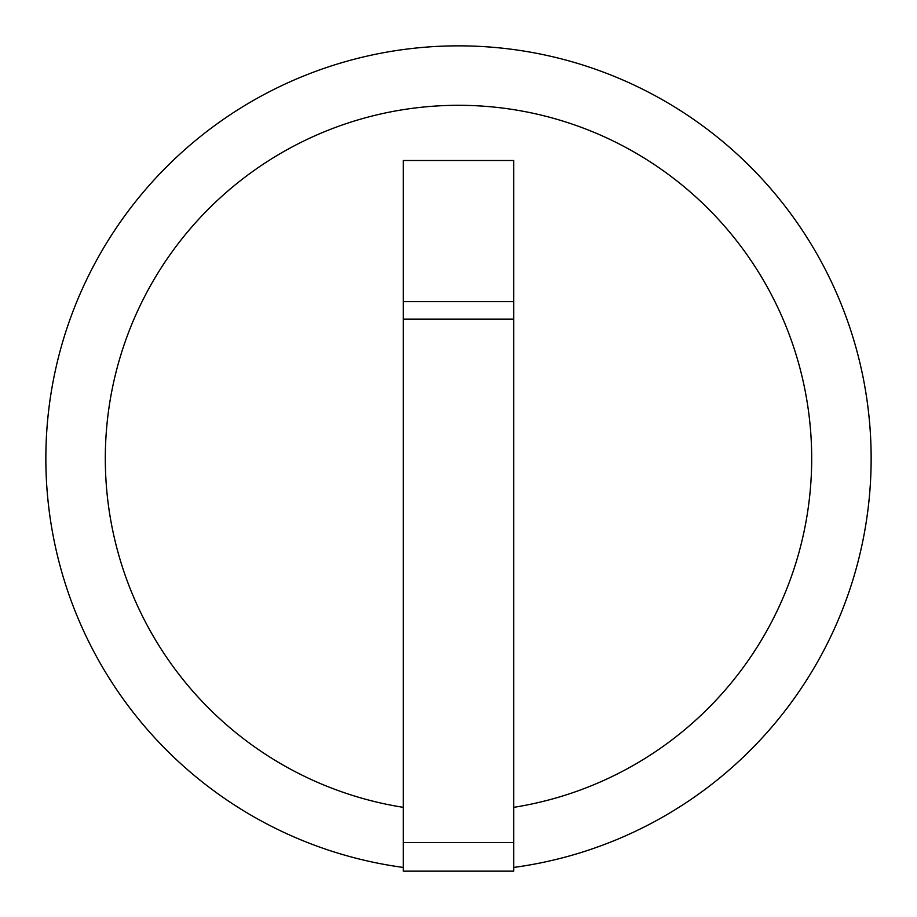 <?xml version="1.0" encoding="UTF-8"?>
<svg xmlns="http://www.w3.org/2000/svg" width="917" height="917" viewBox="0 0 917 917"><rect width="100%" height="100%" fill="white"/><g stroke="black" fill="none" stroke-linecap="round" stroke-linejoin="round"><path stroke-width="1.38" d="M513.703 807.35A353.194 353.194 0 0 0 810.605 430.818A353.194 353.194 0 0 0 458.5 105.306A353.194 353.194 0 0 0 106.395 430.818A353.194 353.194 0 0 0 403.297 807.35M513.703 867.436A412.65 412.65 0 0 0 870.222 430.841A412.65 412.65 0 0 0 458.5 45.85A412.65 412.65 0 0 0 46.778 430.841A412.65 412.65 0 0 0 403.297 867.436M513.703 160.509L403.297 160.509L403.297 871.15L513.703 871.15L513.703 160.509M513.703 301.601L403.297 301.601M513.703 842.482L403.297 842.482M513.703 319.173L403.297 319.173"/></g></svg>
